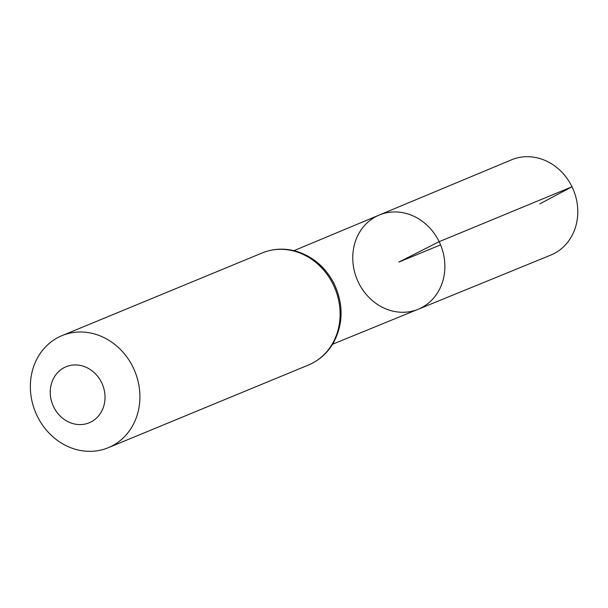 <?xml version="1.0" encoding="UTF-8"?>
<svg xmlns="http://www.w3.org/2000/svg" width="608" height="608" viewBox="0 0 608 608"><rect width="100%" height="100%" fill="white"/><g stroke="black" fill="none" stroke-linecap="round" stroke-linejoin="round"><path stroke-width="0.91" d="M439.151 241.695A50.973 45.174 -112.4 0 0 379.217 215.057A50.973 45.174 -112.4 0 0 357.063 279.353A50.973 45.174 -112.4 0 0 418.137 309.282A50.973 45.174 -112.4 0 0 439.151 241.695A50.973 45.174 -112.4 0 0 379.217 215.057L511.419 159.851A51.528 45.668 -112.4 0 1 572.006 186.785A51.528 45.668 -112.4 0 1 550.764 255.102L418.137 309.282A50.973 45.174 -112.4 0 0 439.151 241.695M101.627 382.63A30.316 26.866 67.6 0 1 77.11 424.437A30.316 26.866 67.6 0 1 54.188 377.234A30.316 26.866 67.6 0 1 101.627 382.63M133.099 367.399A60.625 53.724 67.6 0 1 108.277 447.708A60.625 53.724 67.6 0 1 35.477 412.186A60.625 53.724 67.6 0 1 61.993 335.639A60.625 53.724 67.6 0 1 133.099 367.399M440.572 244.864L398.818 262.109L439.151 241.695L572.006 186.785L539.729 203.908M333.29 284.711A60.625 53.724 67.6 0 1 308.469 365.02C319.208 360.468 327.568 353.005 333.549 342.616C343.3 323.98 343.581 304.555 334.408 284.339C325.987 267.695 313.34 256.69 296.484 251.34C284.681 247.973 273.243 248.505 262.177 252.958A60.625 53.724 67.6 0 1 333.29 284.711M332.591 344.227L418.137 309.282M293.945 250.663L379.217 215.057M108.277 447.708L308.469 365.02M61.993 335.639L262.177 252.958"/></g></svg>

